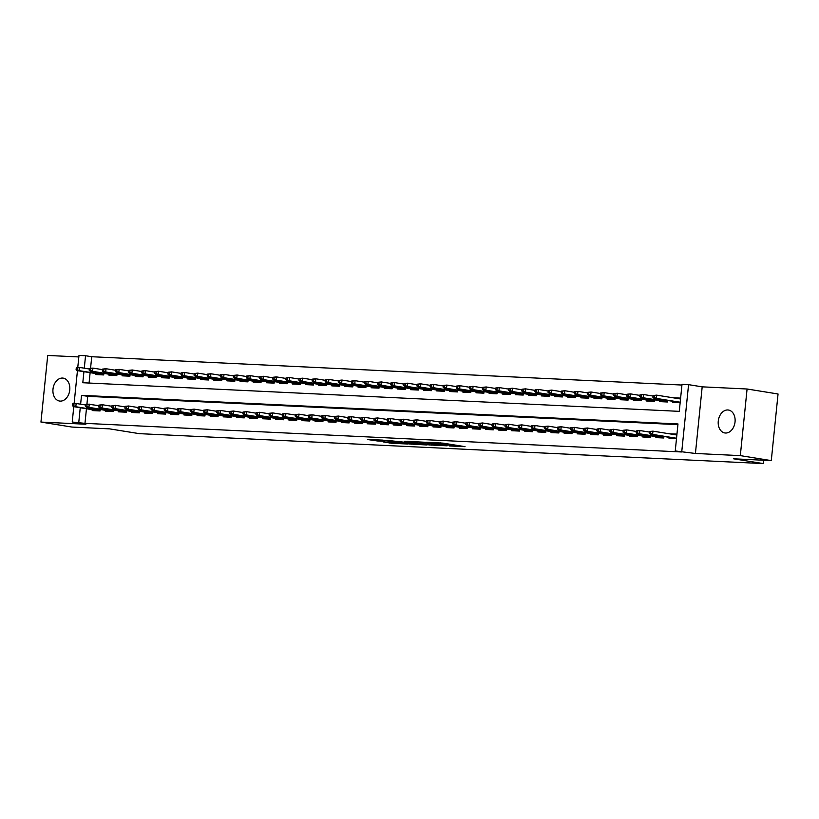 <?xml version="1.0" encoding="UTF-8"?>
<svg xmlns="http://www.w3.org/2000/svg" width="819" height="819" viewBox="0 0 819 819"><rect width="100%" height="100%" fill="white"/><g stroke="black" fill="none" stroke-linecap="round" stroke-linejoin="round"><path stroke-width="1.23" d="M449.539 445.966L465.038 446.662L443.151 443.14L426.597 442.24L449.764 445.229L453.132 445.905L449.539 445.966M60.207 401.105A11.599 8.374 -80.9 0 0 69.707 390.448A11.599 8.374 -80.9 0 0 63.217 378.132A11.599 8.374 -80.9 0 0 62.551 378.061A11.599 8.374 -80.9 0 0 53.04 388.718A11.599 8.374 -80.9 0 0 59.531 401.034A11.599 8.374 -80.9 0 0 60.207 401.105M725.491 433.026A11.599 8.374 -80.9 0 0 734.991 422.369A11.599 8.374 -80.9 0 0 728.5 410.043A11.599 8.374 -80.9 0 0 727.835 409.971A11.599 8.374 -80.9 0 0 718.324 420.628A11.599 8.374 -80.9 0 0 724.815 432.954A11.599 8.374 -80.9 0 0 725.491 433.026M383.241 441.912L391.82 443.294L407.555 444L382.688 440.11L367.434 439.506L377.344 440.96L384.398 441.257L378.951 440.233L387.121 440.878L402.825 443.509L383.241 441.912M86.456 408.701L84.971 423.351L72.226 422.041L73.782 406.664M771.283 460.606L740.315 455.63L747.082 389.005L778.05 393.99L771.283 460.606L733.599 458.804L763.318 463.585L139.332 433.65L109.603 428.869L71.918 427.057L40.95 422.072L85.852 424.232L72.226 422.041M747.082 389.005L702.19 386.844L695.423 453.47L740.315 455.63M695.423 453.47L675.245 450.962L677.989 423.955L81.521 395.342L80.62 404.197M84.971 423.351L681.428 451.965L675.245 450.962M429.33 444.952L447.092 445.802L425.204 442.28L406.961 441.308L429.33 444.952L429.432 443.939M427.006 444.983L409.326 443.99L386.957 440.356L407.893 442.588L412.756 442.782L404.832 441.267L427.027 444.84M78.839 356.941L47.717 355.456L40.95 422.072M669.092 437.315L668.99 438.247L676.494 438.605M655.978 436.681L655.886 437.622L663.748 437.991L663.902 436.476M642.874 436.056L642.782 436.988L650.644 437.366L650.798 435.851M629.76 435.421L629.668 436.363L637.53 436.742L637.684 435.217M616.656 434.797L616.564 435.728L624.426 436.107L624.58 434.592M603.542 434.162L603.449 435.104L611.312 435.483L611.465 433.957M590.438 433.538L590.345 434.469L598.208 434.848L598.361 433.333M577.323 432.913L577.231 433.845L585.094 434.224L585.247 432.708M564.219 432.278L564.127 433.22L571.99 433.589L572.143 432.074M551.105 431.654L551.013 432.586L558.875 432.964L559.029 431.449M538.001 431.019L537.909 431.961L545.771 432.34L545.925 430.814M524.887 430.395L524.795 431.326L532.657 431.705L532.811 430.19M511.783 429.76L511.691 430.702L519.553 431.081L519.707 429.555M498.669 429.136L498.576 430.067L506.439 430.446L506.592 428.931M485.565 428.511L485.472 429.443L493.335 429.821L493.488 428.306M472.45 427.876L472.358 428.818L480.221 429.187L480.374 427.672M459.346 427.252L459.254 428.183L467.117 428.562L467.27 427.047M446.232 426.617L446.14 427.559L454.002 427.938L454.156 426.412M433.128 425.993L433.036 426.924L440.898 427.303L441.052 425.788M420.014 425.358L419.922 426.3L427.784 426.679L427.938 425.153M406.91 424.733L406.818 425.665L414.68 426.044L414.834 424.529M393.796 424.109L393.704 425.041L401.566 425.419L401.719 423.904M380.692 423.474L380.6 424.416L388.462 424.785L388.615 423.269M367.577 422.85L367.485 423.781L375.348 424.16L375.512 422.645M354.473 422.215L354.381 423.157L362.244 423.536L362.397 422.01M341.359 421.59L341.267 422.522L349.129 422.901L349.293 421.386M328.255 420.956L328.163 421.898L336.025 422.276L336.179 420.751M315.141 420.331L315.049 421.263L322.911 421.642L323.075 420.127M302.037 419.707L301.945 420.638L309.807 421.017L309.961 419.502M288.923 419.072L288.831 420.014L296.693 420.382L296.857 418.867M275.819 418.448L275.727 419.379L283.589 419.758L283.743 418.243M262.704 417.813L262.612 418.755L270.475 419.133L270.639 417.608M249.6 417.188L249.508 418.12L257.371 418.499L257.524 416.984M236.486 416.554L236.394 417.495L244.267 417.874L244.42 416.349M223.382 415.929L223.29 416.861L231.153 417.24L231.306 415.724M210.278 415.305L210.176 416.236L218.049 416.615L218.202 415.1M197.164 414.67L197.072 415.612L204.934 415.98L205.088 414.465M184.06 414.045L183.958 414.977L191.83 415.356L191.984 413.841M170.946 413.411L170.854 414.353L178.716 414.731L178.87 413.206M157.842 412.786L157.739 413.718L165.612 414.097L165.766 412.581M144.728 412.152L144.635 413.093L152.498 413.472L152.651 411.947M131.624 411.527L131.521 412.459L139.394 412.837L139.547 411.322M118.509 410.903L118.417 411.834L126.28 412.213L126.433 410.698M105.405 410.268L105.303 411.21L113.176 411.578L113.329 410.063M677.917 424.651L87.715 396.335L86.937 404.002L98.792 405.651M676.955 434.101L669.451 433.804M100.215 409.439L100.061 410.954L92.199 410.575L92.291 409.643M681.94 385.043L91.738 356.726L90.592 367.987M90.121 372.686L89.066 383.036M680.609 398.095L673.105 397.799M672.747 401.3L672.655 402.231L680.159 402.59M667.567 400.46L667.413 401.986L659.541 401.607L659.643 400.665M654.453 399.836L654.299 401.351L646.437 400.972L646.529 400.041M641.349 399.201L641.195 400.726L633.322 400.348L633.425 399.416M628.234 398.577L628.081 400.092L620.218 399.723L620.311 398.781M615.13 397.952L614.977 399.467L607.104 399.088L607.207 398.157M602.016 397.317L601.863 398.843L594 398.464L594.092 397.522M588.912 396.693L588.759 398.208L580.886 397.829L580.988 396.898M575.798 396.058L575.644 397.584L567.782 397.205L567.874 396.263M562.694 395.434L562.54 396.949L554.668 396.57L554.77 395.638M549.58 394.799L549.426 396.324L541.564 395.946L541.656 395.014M536.476 394.174L536.322 395.69L528.45 395.321L528.552 394.379M523.361 393.55L523.208 395.065L515.346 394.686L515.438 393.755M510.257 392.915L510.104 394.441L502.231 394.062L502.334 393.12M497.143 392.291L496.99 393.806L489.127 393.427L489.219 392.496M484.039 391.656L483.886 393.181L476.013 392.803L476.115 391.861M470.925 391.032L470.771 392.547L462.909 392.168L463.001 391.236M457.821 390.397L457.667 391.922L449.795 391.543L449.897 390.612M444.707 389.772L444.553 391.287L436.691 390.919L436.783 389.977M431.603 389.148L431.449 390.663L423.577 390.284L423.679 389.353M418.489 388.513L418.335 390.039L410.473 389.66L410.565 388.718M405.385 387.889L405.231 389.404L397.358 389.025L397.461 388.093M392.27 387.254L392.117 388.779L384.254 388.401L384.346 387.459M379.166 386.629L379.013 388.145L371.14 387.766L371.242 386.834M366.052 385.995L365.898 387.52L358.036 387.141L358.128 386.21M352.948 385.37L352.794 386.885L344.922 386.517L345.024 385.575M339.834 384.746L339.68 386.261L331.818 385.882L331.91 384.95M326.73 384.111L326.576 385.636L318.704 385.258L318.806 384.316M313.616 383.487L313.462 385.002L305.6 384.623L305.692 383.691M300.512 382.852L300.358 384.377L292.496 383.998L292.588 383.057M287.397 382.227L287.244 383.742L279.381 383.364L279.474 382.432M274.293 381.593L274.14 383.118L266.277 382.739L266.37 381.808M261.179 380.968L261.026 382.483L253.163 382.115L253.255 381.173M248.075 380.344L247.922 381.859L240.059 381.48L240.151 380.548M234.961 379.709L234.807 381.234L226.945 380.855L227.037 379.914M221.857 379.084L221.703 380.6L213.841 380.221L213.933 379.289M208.743 378.45L208.589 379.975L200.727 379.596L200.819 378.654M195.639 377.825L195.485 379.34L187.623 378.962L187.715 378.03M182.524 377.19L182.371 378.716L174.508 378.337L174.601 377.405M169.42 376.566L169.267 378.081L161.404 377.713L161.497 376.771M156.306 375.941L156.153 377.457L148.29 377.078L148.382 376.146M143.202 375.307L143.049 376.832L135.186 376.453L135.278 375.512M130.088 374.682L129.934 376.197L122.072 375.819L122.164 374.887M116.984 374.048L116.83 375.573L108.968 375.194L109.06 374.252M103.87 373.423L103.716 374.938L95.854 374.559L95.946 373.628M763.318 463.585L763.656 460.247M77.774 367.373L78.993 355.415L85.545 355.733L84.285 368.192M91.738 356.726L85.545 355.733M83.927 371.693L82.801 382.739L679.268 411.353L682.012 384.346L688.564 384.654L681.797 451.279M702.19 386.844L688.564 384.654M74.12 403.388L77.447 370.649M80.262 407.708L78.778 422.348M87.715 396.335L81.521 395.342M673.105 397.737L678.838 398.658M669.451 433.742L675.184 434.664M443.898 445.597L424.744 442.414L419.348 442.188L443.898 445.597M414.598 443.816L422.768 444.461L413.902 443.069L409.039 442.884L414.598 443.816M678.828 398.72L680.558 398.658M653.091 395.516L652.907 397.317L654.217 397.379L654.401 395.577L653.091 395.516L656.603 395.137L656.275 398.382L653.92 398.269L680.098 402.477M654.217 397.379L656.275 398.382L680.19 402.231M654.401 395.577L656.603 395.137L680.517 398.986M653.92 398.269L652.907 397.317M676.893 434.674L675.173 434.725M649.426 431.521L649.252 433.323L650.562 433.384L650.747 431.593L649.426 431.521L652.948 431.152L652.62 434.398L650.266 434.285L676.504 438.503M650.562 433.384L652.62 434.398L676.535 438.247M650.747 431.593L652.948 431.152L676.863 435.002M649.252 433.323L650.266 434.285M639.977 394.881L639.793 396.683L641.103 396.744L641.287 394.942L639.977 394.881L643.499 394.512L643.171 397.747L640.806 397.635L666.983 401.853M641.103 396.744L643.171 397.747L667.444 401.658M641.287 394.942L643.499 394.512L653.03 396.048M640.806 397.635L639.793 396.683M626.873 394.256L626.689 396.058L627.999 396.12L628.183 394.318L626.873 394.256L630.384 393.878L630.057 397.123L627.702 397.01L653.879 401.218M627.999 396.12L630.057 397.123L654.33 401.034M628.183 394.318L630.384 393.878L639.926 395.413M627.702 397.01L626.689 396.058M613.759 393.622L613.574 395.423L614.885 395.485L615.069 393.693L613.759 393.622L617.28 393.253L616.953 396.498L614.588 396.386L641.205 400.614M614.885 395.485L616.953 396.498L641.226 400.399M615.069 393.693L617.28 393.253L626.822 394.789M614.588 396.386L613.574 395.423M600.655 392.997L600.47 394.799L601.781 394.86L601.965 393.059L600.655 392.997L604.176 392.629L603.838 395.864L601.484 395.751L628.091 399.989M601.781 394.86L603.838 395.864L628.112 399.774M601.965 393.059L604.176 392.629L613.707 394.154M601.484 395.751L600.47 394.799M636.322 430.896L636.138 432.698L637.448 432.76L637.632 430.958L636.322 430.896L639.844 430.528L639.516 433.763L637.151 433.65L663.759 437.889M637.448 432.76L639.516 433.763L663.789 437.674M637.632 430.958L639.844 430.528L649.375 432.063M636.138 432.698L637.151 433.65M623.208 430.272L623.034 432.063L624.344 432.135L624.528 430.333L623.208 430.272L626.73 429.893L626.402 433.138L650.675 437.039M624.528 430.333L626.73 429.893L636.271 431.429M624.344 432.135L626.402 433.138L624.047 433.026L650.225 437.346M623.034 432.063L624.047 433.026M610.104 429.637L609.92 431.439L611.23 431.5L611.414 429.699L610.104 429.637L613.626 429.269L613.298 432.504L637.571 436.414M611.414 429.699L613.626 429.269L623.157 430.804M611.23 431.5L613.298 432.504L610.933 432.391L637.11 436.722M609.92 431.439L610.933 432.391M596.99 429.013L596.816 430.814L598.126 430.876L598.31 429.074L596.99 429.013L600.511 428.634L600.184 431.879L624.457 435.79M598.31 429.074L600.511 428.634L610.053 430.17M598.126 430.876L600.184 431.879L597.829 431.767L624.436 436.005M596.816 430.814L597.829 431.767M587.54 392.373L587.356 394.164L588.677 394.236L588.851 392.434L587.54 392.373L591.062 391.994L590.734 395.239L588.37 395.127L614.547 399.334M588.677 394.236L590.734 395.239L615.008 399.14M588.851 392.434L591.062 391.994L600.603 393.529M588.37 395.127L587.356 394.164M583.886 428.378L583.701 430.18L585.012 430.241L585.196 428.439L583.886 428.378L587.407 428.009L587.08 431.244L584.715 431.132L610.892 435.35M585.012 430.241L587.08 431.244L611.353 435.155M585.196 428.439L587.407 428.009L596.938 429.545M583.701 430.18L584.715 431.132M574.436 391.738L574.252 393.54L575.562 393.601L575.747 391.799L574.436 391.738L577.958 391.369L577.62 394.604L575.266 394.492L601.873 398.73M575.562 393.601L577.62 394.604L601.893 398.515M575.747 391.799L577.958 391.369L587.489 392.905M575.266 394.492L574.252 393.54M570.782 427.753L570.597 429.555L571.908 429.617L572.092 427.815L570.782 427.753L574.293 427.375L573.965 430.62L571.611 430.507L597.778 434.725M571.908 429.617L573.965 430.62L598.239 434.531M572.092 427.815L574.293 427.375L583.834 428.91M570.597 429.555L571.611 430.507M561.322 391.113L561.138 392.915L562.458 392.977L562.633 391.175L561.322 391.113L564.844 390.735L564.516 393.98L562.151 393.867L588.339 398.188M562.458 392.977L564.516 393.98L588.789 397.88M562.633 391.175L564.844 390.735L574.385 392.27M562.151 393.867L561.138 392.915M557.667 427.119L557.483 428.921L558.793 428.982L558.978 427.19L557.667 427.119L561.189 426.75L560.861 429.995L558.497 429.883L584.674 434.09M558.793 428.982L560.861 429.995L585.135 433.896M558.978 427.19L561.189 426.75L570.72 428.286M557.483 428.921L558.497 429.883M548.218 390.479L548.034 392.281L549.344 392.342L549.529 390.54L548.218 390.479L551.74 390.11L551.402 393.345L549.047 393.233L575.225 397.563M549.344 392.342L551.402 393.345L575.675 397.256M549.529 390.54L551.74 390.11L561.271 391.646M549.047 393.233L548.034 392.281M544.563 426.494L544.379 428.296L545.689 428.357L545.874 426.556L544.563 426.494L548.075 426.126L547.747 429.361L545.393 429.248L572 433.486M545.689 428.357L547.747 429.361L572.02 433.271M545.874 426.556L548.075 426.126L557.616 427.661M544.379 428.296L545.393 429.248M535.104 389.854L534.92 391.656L536.24 391.717L536.414 389.916L535.104 389.854L538.626 389.475L538.298 392.721L535.933 392.608L562.551 396.846M536.24 391.717L538.298 392.721L562.571 396.631M536.414 389.916L538.626 389.475L548.167 391.011M535.933 392.608L534.92 391.656M531.449 425.87L531.265 427.661L532.575 427.733L532.759 425.931L531.449 425.87L534.971 425.491L534.643 428.736L532.278 428.624L558.886 432.852M532.575 427.733L534.643 428.736L558.916 432.637M532.759 425.931L534.971 425.491L544.502 427.027M531.265 427.661L532.278 428.624M522 389.22L521.816 391.021L523.126 391.083L523.31 389.291L522 389.22L525.522 388.851L525.184 392.096L522.829 391.984L549.006 396.191M523.126 391.083L525.184 392.096L549.457 395.997M523.31 389.291L525.522 388.851L535.053 390.387M522.829 391.984L521.816 391.021M518.345 425.235L518.161 427.037L519.471 427.098L519.655 425.296L518.345 425.235L521.857 424.866L521.529 428.102L519.174 427.989L545.782 432.227M519.471 427.098L521.529 428.102L545.802 432.012M519.655 425.296L521.857 424.866L531.398 426.402M518.161 427.037L519.174 427.989M508.886 388.595L508.701 390.397L510.022 390.458L510.196 388.656L508.886 388.595L512.407 388.226L512.08 391.462L509.715 391.349L535.892 395.567M510.022 390.458L512.08 391.462L536.353 395.372M510.196 388.656L512.407 388.226L521.949 389.752M509.715 391.349L508.701 390.397M505.231 424.611L505.047 426.412L506.357 426.474L506.541 424.672L505.231 424.611L508.753 424.232L508.425 427.477L506.06 427.364L532.667 431.603M506.357 426.474L508.425 427.477L532.698 431.388M506.541 424.672L508.753 424.232L518.284 425.767M505.047 426.412L506.06 427.364M495.782 387.971L495.597 389.762L496.908 389.834L497.092 388.032L495.782 387.971L499.303 387.592L498.966 390.837L496.611 390.724L522.788 394.932M496.908 389.834L498.966 390.837L523.239 394.738M497.092 388.032L499.303 387.592L508.834 389.127M496.611 390.724L495.597 389.762M492.127 423.976L491.943 425.778L493.253 425.839L493.437 424.037L492.127 423.976L495.638 423.607L495.311 426.842L519.584 430.753M493.437 424.037L495.638 423.607L505.18 425.143M493.253 425.839L495.311 426.842L492.956 426.73L519.133 431.06M491.943 425.778L492.956 426.73M482.667 387.336L482.493 389.138L483.804 389.199L483.978 387.397L482.667 387.336L486.189 386.967L485.862 390.202L483.497 390.09L510.114 394.328M483.804 389.199L485.862 390.202L510.135 394.113M483.978 387.397L486.189 386.967L495.73 388.503M483.497 390.09L482.493 389.138M479.013 423.351L478.828 425.153L480.139 425.215L480.323 423.413L479.013 423.351L482.534 422.973L482.207 426.218L506.48 430.129M480.323 423.413L482.534 422.973L492.065 424.508M480.139 425.215L482.207 426.218L479.842 426.105L506.029 430.425M478.828 425.153L479.842 426.105M469.563 386.711L469.379 388.513L470.69 388.575L470.874 386.773L469.563 386.711L473.085 386.333L472.747 389.578L470.393 389.465L497 393.704M470.69 388.575L472.747 389.578L497.02 393.478M470.874 386.773L473.085 386.333L482.616 387.868M470.393 389.465L469.379 388.513M465.909 422.717L465.724 424.518L467.035 424.58L467.219 422.788L465.909 422.717L469.42 422.348L469.092 425.593L493.366 429.494M467.219 422.788L469.42 422.348L478.961 423.884M467.035 424.58L469.092 425.593L466.738 425.481L493.345 429.709M465.724 424.518L466.738 425.481M456.449 386.077L456.275 387.878L457.586 387.94L457.76 386.138L456.449 386.077L459.971 385.708L459.643 388.943L457.278 388.83L483.896 393.069M457.586 387.94L459.643 388.943L483.916 392.854M457.76 386.138L459.971 385.708L469.512 387.244M457.278 388.83L456.275 387.878M452.794 422.092L452.61 423.894L453.921 423.955L454.105 422.154L452.794 422.092L456.316 421.724L455.988 424.959L480.262 428.869M454.105 422.154L456.316 421.724L465.847 423.259M453.921 423.955L455.988 424.959L453.624 424.846L480.231 429.084M452.61 423.894L453.624 424.846M443.345 385.452L443.161 387.254L444.471 387.315L444.656 385.514L443.345 385.452L446.867 385.073L446.529 388.319L444.174 388.206L470.782 392.444M444.471 387.315L446.529 388.319L470.802 392.229M444.656 385.514L446.867 385.073L456.398 386.609M444.174 388.206L443.161 387.254M439.69 421.468L439.506 423.259L440.817 423.331L441.001 421.529L439.69 421.468L443.202 421.089L442.874 424.334L440.52 424.222L466.687 428.429M440.817 423.331L442.874 424.334L467.147 428.235M441.001 421.529L443.202 421.089L452.743 422.624M439.506 423.259L440.52 424.222M430.231 384.817L430.057 386.619L431.367 386.681L431.541 384.889L430.231 384.817L433.753 384.449L433.425 387.694L431.06 387.582L457.248 391.902M431.367 386.681L433.425 387.694L457.698 391.595M431.541 384.889L433.753 384.449L443.294 385.984M431.06 387.582L430.057 386.619M426.576 420.833L426.392 422.635L427.702 422.696L427.887 420.894L426.576 420.833L430.098 420.464L429.77 423.699L427.405 423.587L453.583 427.805M427.702 422.696L429.77 423.699L454.043 427.61M427.887 420.894L430.098 420.464L439.629 422M426.392 422.635L427.405 423.587M417.127 384.193L416.943 385.995L418.253 386.056L418.437 384.254L417.127 384.193L420.649 383.824L420.311 387.059L417.956 386.947L444.133 391.267M418.253 386.056L420.311 387.059L444.584 390.97M418.437 384.254L420.649 383.824L430.18 385.35M417.956 386.947L416.943 385.995M413.472 420.208L413.288 422.01L414.598 422.072L414.783 420.27L413.472 420.208L416.984 419.83L416.656 423.075L414.301 422.962L440.909 427.201M414.598 422.072L416.656 423.075L440.929 426.986M414.783 420.27L416.984 419.83L426.525 421.365M413.288 422.01L414.301 422.962M404.013 383.568L403.839 385.36L405.149 385.432L405.323 383.63L404.013 383.568L407.534 383.19L407.207 386.435L404.842 386.322L431.459 390.55M405.149 385.432L407.207 386.435L431.48 390.335M405.323 383.63L407.534 383.19L417.076 384.725M404.842 386.322L403.839 385.36M400.358 419.574L400.174 421.375L401.484 421.437L401.668 419.635L400.358 419.574L403.88 419.205L403.552 422.44L401.187 422.328L427.794 426.566M401.484 421.437L403.552 422.44L427.825 426.351M401.668 419.635L403.88 419.205L413.411 420.741M400.174 421.375L401.187 422.328M390.909 382.934L390.724 384.735L392.035 384.797L392.219 382.995L390.909 382.934L394.43 382.565L394.093 385.8L391.738 385.688L417.915 389.905M392.035 384.797L394.093 385.8L418.366 389.711M392.219 382.995L394.43 382.565L403.962 384.101M391.738 385.688L390.724 384.735M387.254 418.949L387.07 420.751L388.38 420.812L388.564 419.011L387.254 418.949L390.765 418.57L390.438 421.816L388.083 421.703L414.69 425.941M388.38 420.812L390.438 421.816L414.711 425.726M388.564 419.011L390.765 418.57L400.307 420.106M387.07 420.751L388.083 421.703M377.794 382.309L377.62 384.111L378.931 384.172L379.105 382.371L377.794 382.309L381.316 381.93L380.989 385.176L378.624 385.063L404.801 389.271M378.931 384.172L380.989 385.176L405.262 389.076M379.105 382.371L381.316 381.93L390.858 383.466M378.624 385.063L377.62 384.111M374.14 418.314L373.955 420.116L375.266 420.178L375.45 418.386L374.14 418.314L377.661 417.946L377.334 421.191L374.969 421.079L401.576 425.307M375.266 420.178L377.334 421.191L401.607 425.092M375.45 418.386L377.661 417.946L387.192 419.482M373.955 420.116L374.969 421.079M364.69 381.674L364.506 383.476L365.817 383.538L366.001 381.736L364.69 381.674L368.212 381.306L367.874 384.541L365.52 384.428L391.697 388.646M365.817 383.538L367.874 384.541L392.147 388.452M366.001 381.736L368.212 381.306L377.743 382.842M365.52 384.428L364.506 383.476M361.036 417.69L360.851 419.492L362.162 419.553L362.346 417.751L361.036 417.69L364.547 417.321L364.22 420.556L388.493 424.467M362.346 417.751L364.547 417.321L374.088 418.857M362.162 419.553L364.22 420.556L361.865 420.444L388.042 424.774M360.851 419.492L361.865 420.444M351.576 381.05L351.402 382.852L352.713 382.913L352.887 381.111L351.576 381.05L355.098 380.671L354.77 383.916L352.405 383.804L379.023 388.042M352.713 382.913L354.77 383.916L379.043 387.827M352.887 381.111L355.098 380.671L364.639 382.207M352.405 383.804L351.402 382.852M347.921 417.066L347.737 418.857L349.048 418.929L349.232 417.127L347.921 417.066L351.443 416.687L351.116 419.932L375.389 423.832M349.232 417.127L351.443 416.687L360.974 418.222M349.048 418.929L351.116 419.932L348.751 419.819L374.938 424.14M347.737 418.857L348.751 419.819M338.472 380.415L338.288 382.217L339.598 382.278L339.783 380.487L338.472 380.415L341.994 380.047L341.656 383.292L339.301 383.179L365.909 387.407M339.598 382.278L341.656 383.292L365.929 387.192M339.783 380.487L341.994 380.047L351.525 381.582M339.301 383.179L338.288 382.217M334.817 416.431L334.633 418.233L335.944 418.294L336.128 416.492L334.817 416.431L338.329 416.062L338.001 419.297L362.274 423.208M336.128 416.492L338.329 416.062L347.87 417.598M335.944 418.294L338.001 419.297L335.647 419.185L361.824 423.515M334.633 418.233L335.647 419.185M325.358 379.791L325.184 381.593L326.494 381.654L326.668 379.852L325.358 379.791L328.88 379.422L328.552 382.657L326.187 382.545L352.805 386.783M326.494 381.654L328.552 382.657L352.825 386.568M326.668 379.852L328.88 379.422L338.421 380.948M326.187 382.545L325.184 381.593M312.254 379.166L312.07 380.958L313.38 381.03L313.564 379.228L312.254 379.166L315.776 378.787L315.438 382.033L313.083 381.92L339.261 386.128M313.38 381.03L315.438 382.033L339.711 385.933M313.564 379.228L315.776 378.787L325.307 380.323M313.083 381.92L312.07 380.958M299.14 378.532L298.966 380.333L300.276 380.395L300.46 378.593L299.14 378.532L302.661 378.163L302.334 381.398L299.979 381.285L326.157 385.616M300.276 380.395L302.334 381.398L326.607 385.309M300.46 378.593L302.661 378.163L312.203 379.699M299.979 381.285L298.966 380.333M321.703 415.806L321.519 417.608L322.829 417.67L323.014 415.868L321.703 415.806L325.225 415.428L324.897 418.673L349.17 422.584M323.014 415.868L325.225 415.428L334.756 416.963M322.829 417.67L324.897 418.673L322.532 418.56L349.15 422.799M321.519 417.608L322.532 418.56M308.599 415.172L308.415 416.973L309.725 417.035L309.91 415.233L308.599 415.172L312.111 414.803L311.783 418.038L309.428 417.925L335.606 422.143M309.725 417.035L311.783 418.038L336.056 421.949M309.91 415.233L312.111 414.803L321.652 416.339M308.415 416.973L309.428 417.925M295.485 414.547L295.301 416.349L296.611 416.41L296.795 414.609L295.485 414.547L299.007 414.168L298.679 417.414L296.314 417.301L322.491 421.519M296.611 416.41L298.679 417.414L322.952 421.324M296.795 414.609L299.007 414.168L308.538 415.704M295.301 416.349L296.314 417.301M286.036 377.907L285.851 379.709L287.162 379.77L287.346 377.968L286.036 377.907L289.557 377.528L289.23 380.774L286.865 380.661L313.042 384.981M287.162 379.77L289.23 380.774L313.503 384.674M287.346 377.968L289.557 377.528L299.089 379.064M286.865 380.661L285.851 379.709M282.381 413.912L282.197 415.714L283.507 415.786L283.691 413.984L282.381 413.912L285.892 413.544L285.565 416.789L283.21 416.676L309.387 420.884M283.507 415.786L285.565 416.789L309.838 420.69M283.691 413.984L285.892 413.544L295.434 415.079M282.197 415.714L283.21 416.676M272.922 377.272L272.747 379.074L274.058 379.136L274.242 377.334L272.922 377.272L276.443 376.904L276.116 380.139L273.761 380.026L300.368 384.265M274.058 379.136L276.116 380.139L300.389 384.05M274.242 377.334L276.443 376.904L285.985 378.439M273.761 380.026L272.747 379.074M269.267 413.288L269.082 415.09L270.393 415.151L270.577 413.349L269.267 413.288L272.788 412.919L272.461 416.154L270.096 416.042L296.713 420.28M270.393 415.151L272.461 416.154L296.734 420.065M270.577 413.349L272.788 412.919L282.32 414.455M269.082 415.09L270.096 416.042M259.818 376.648L259.633 378.45L260.944 378.511L261.128 376.709L259.818 376.648L263.339 376.269L263.012 379.514L260.647 379.402L286.824 383.609M260.944 378.511L263.012 379.514L287.285 383.425M261.128 376.709L263.339 376.269L272.87 377.805M260.647 379.402L259.633 378.45M256.163 412.663L255.978 414.465L257.289 414.527L257.473 412.725L256.163 412.663L259.674 412.285L259.347 415.53L256.992 415.417L283.599 419.645M257.289 414.527L259.347 415.53L283.62 419.43M257.473 412.725L259.674 412.285L269.216 413.82M255.978 414.465L256.992 415.417M246.703 376.013L246.529 377.815L247.84 377.876L248.024 376.085L246.703 376.013L250.225 375.645L249.897 378.89L247.543 378.777L273.71 382.985M247.84 377.876L249.897 378.89L274.17 382.79M248.024 376.085L250.225 375.645L259.766 377.18M247.543 378.777L246.529 377.815M243.048 412.029L242.864 413.83L244.175 413.892L244.359 412.09L243.048 412.029L246.57 411.66L246.243 414.895L243.878 414.783L270.495 419.021M244.175 413.892L246.243 414.895L270.516 418.806M244.359 412.09L246.57 411.66L256.101 413.196M242.864 413.83L243.878 414.783M233.599 375.389L233.415 377.19L234.725 377.252L234.91 375.45L233.599 375.389L237.121 375.02L236.793 378.255L234.429 378.143L260.606 382.36M234.725 377.252L236.793 378.255L261.066 382.166M234.91 375.45L237.121 375.02L246.652 376.545M234.429 378.143L233.415 377.19M229.944 411.404L229.76 413.206L231.071 413.267L231.255 411.466L229.944 411.404L233.456 411.025L233.128 414.271L257.401 418.181M231.255 411.466L233.456 411.025L242.997 412.561M231.071 413.267L233.128 414.271L230.774 414.158L256.951 418.478M229.76 413.206L230.774 414.158M220.485 374.764L220.311 376.556L221.621 376.627L221.806 374.826L220.485 374.764L224.007 374.385L223.679 377.631L221.325 377.518L247.492 381.726M221.621 376.627L223.679 377.631L247.952 381.531M221.806 374.826L224.007 374.385L233.548 375.921M221.325 377.518L220.311 376.556M216.83 410.769L216.646 412.571L217.956 412.633L218.141 410.831L216.83 410.769L220.352 410.401L220.024 413.636L244.297 417.547M218.141 410.831L220.352 410.401L229.883 411.937M217.956 412.633L220.024 413.636L217.659 413.523L243.847 417.854M216.646 412.571L217.659 413.523M207.381 374.129L207.197 375.931L208.507 375.993L208.691 374.191L207.381 374.129L210.903 373.761L210.575 376.996L208.21 376.883L234.818 381.122M208.507 375.993L210.575 376.996L234.848 380.907M208.691 374.191L210.903 373.761L220.434 375.297M208.21 376.883L207.197 375.931M203.726 410.145L203.542 411.947L204.852 412.008L205.037 410.206L203.726 410.145L207.238 409.766L206.91 413.011L231.183 416.922M205.037 410.206L207.238 409.766L216.779 411.302M204.852 412.008L206.91 413.011L204.555 412.899L230.733 417.219M203.542 411.947L204.555 412.899M194.277 373.505L194.093 375.307L195.403 375.368L195.587 373.566L194.277 373.505L197.788 373.126L197.461 376.371L195.106 376.259L221.714 380.497M195.403 375.368L197.461 376.371L221.734 380.272M195.587 373.566L197.788 373.126L207.33 374.662M195.106 376.259L194.093 375.307M190.612 409.51L190.428 411.312L191.738 411.384L191.922 409.582L190.612 409.51L194.134 409.142L193.806 412.387L218.079 416.287M191.922 409.582L194.134 409.142L203.665 410.677M191.738 411.384L193.806 412.387L191.441 412.274L218.059 416.502M190.428 411.312L191.441 412.274M181.163 372.87L180.979 374.672L182.289 374.733L182.473 372.932L181.163 372.87L184.684 372.502L184.357 375.737L181.992 375.624L208.599 379.862M182.289 374.733L184.357 375.737L208.63 379.647M182.473 372.932L184.684 372.502L194.216 374.037M181.992 375.624L180.979 374.672M177.508 408.886L177.324 410.688L178.634 410.749L178.818 408.947L177.508 408.886L181.019 408.517L180.692 411.752L178.337 411.64L204.515 415.857M178.634 410.749L180.692 411.752L204.965 415.663M178.818 408.947L181.019 408.517L190.561 410.053M177.324 410.688L178.337 411.64M168.059 372.246L167.875 374.048L169.185 374.109L169.369 372.307L168.059 372.246L171.57 371.867L171.243 375.112L168.888 375L195.065 379.32M169.185 374.109L171.243 375.112L195.516 379.023M169.369 372.307L171.57 371.867L181.112 373.403M168.888 375L167.875 374.048M164.394 408.261L164.209 410.063L165.52 410.124L165.704 408.323L164.394 408.261L167.915 407.882L167.588 411.128L165.223 411.015L191.4 415.223M165.52 410.124L167.588 411.128L191.861 415.028M165.704 408.323L167.915 407.882L177.447 409.418M164.209 410.063L165.223 411.015M154.945 371.611L154.76 373.413L156.071 373.474L156.255 371.683L154.945 371.611L158.466 371.242L158.139 374.488L155.774 374.375L181.961 378.695M156.071 373.474L158.139 374.488L182.412 378.388M156.255 371.683L158.466 371.242L167.997 372.778M155.774 374.375L154.76 373.413M151.29 407.627L151.105 409.428L152.416 409.49L152.6 407.688L151.29 407.627L154.801 407.258L154.474 410.493L152.119 410.38L178.296 414.598M152.416 409.49L154.474 410.493L178.747 414.404M152.6 407.688L154.801 407.258L164.343 408.794M151.105 409.428L152.119 410.38M141.841 370.987L141.656 372.788L142.967 372.85L143.151 371.048L141.841 370.987L145.352 370.618L145.024 373.853L142.67 373.74L169.277 377.979M142.967 372.85L145.024 373.853L169.298 377.764M143.151 371.048L145.352 370.618L154.893 372.143M142.67 373.74L141.656 372.788M138.176 407.002L137.991 408.804L139.302 408.865L139.486 407.063L138.176 407.002L141.697 406.623L141.37 409.869L139.005 409.756L165.622 413.994M139.302 408.865L141.37 409.869L165.643 413.779M139.486 407.063L141.697 406.623L151.228 408.159M137.991 408.804L139.005 409.756M128.726 370.362L128.542 372.154L129.852 372.225L130.037 370.423L128.726 370.362L132.248 369.983L131.92 373.229L129.556 373.116L156.163 377.344M129.852 372.225L131.92 373.229L156.194 377.129M130.037 370.423L132.248 369.983L141.779 371.519M129.556 373.116L128.542 372.154M125.072 406.367L124.887 408.169L126.198 408.231L126.382 406.429L125.072 406.367L128.583 405.999L128.255 409.234L125.901 409.121L152.508 413.36M126.198 408.231L128.255 409.234L152.529 413.145M126.382 406.429L128.583 405.999L138.124 407.534M124.887 408.169L125.901 409.121M115.622 369.727L115.438 371.529L116.748 371.591L116.933 369.789L115.622 369.727L119.134 369.359L118.806 372.594L116.452 372.481L142.619 376.699M116.748 371.591L118.806 372.594L143.079 376.505M116.933 369.789L119.134 369.359L128.675 370.894M116.452 372.481L115.438 371.529M111.957 405.743L111.773 407.545L113.083 407.606L113.268 405.804L111.957 405.743L115.479 405.364L115.151 408.609L112.787 408.497L139.404 412.735M113.083 407.606L115.151 408.609L139.425 412.52M113.268 405.804L115.479 405.364L125.01 406.9M111.773 407.545L112.787 408.497M102.508 369.103L102.324 370.905L103.634 370.966L103.818 369.164L102.508 369.103L106.03 368.724L105.702 371.969L103.337 371.857L129.515 376.064M103.634 370.966L105.702 371.969L129.975 375.87M103.818 369.164L106.03 368.724L115.561 370.26M103.337 371.857L102.324 370.905M98.853 405.108L98.669 406.91L99.979 406.982L100.164 405.18L98.853 405.108L102.365 404.74L102.037 407.985L99.683 407.872L126.29 412.1M99.979 406.982L102.037 407.985L126.31 411.885M100.164 405.18L102.365 404.74L111.906 406.275M98.669 406.91L99.683 407.872M89.404 368.468L89.22 370.27L90.53 370.331L90.714 368.53L89.404 368.468L92.916 368.1L92.588 371.335L90.233 371.222L116.841 375.46M90.53 370.331L92.588 371.335L116.861 375.245M90.714 368.53L92.916 368.1L102.457 369.635M90.233 371.222L89.22 370.27M87.049 404.545L85.739 404.484L85.555 406.285L86.865 406.347L87.049 404.545L89.261 404.115L88.933 407.35L113.206 411.261M86.865 406.347L88.933 407.35L86.568 407.238L112.756 411.568M85.739 404.484L86.896 404.002M85.555 406.285L86.568 407.238M76.29 367.844L76.106 369.645L77.416 369.707L77.6 367.905L76.29 367.844L79.812 367.465L79.484 370.71L77.119 370.597L103.726 374.836M77.416 369.707L79.484 370.71L103.757 374.621M77.6 367.905L79.812 367.465L89.343 369M77.119 370.597L76.106 369.645M72.635 403.859L72.451 405.661L73.761 405.722L73.945 403.921L72.635 403.859L76.147 403.48L75.819 406.726L100.092 410.626M73.945 403.921L76.147 403.48L85.688 405.016M73.761 405.722L75.819 406.726L73.464 406.613L99.642 410.933M72.451 405.661L73.464 406.613M451.689 444.522L451.586 445.526M449.866 444.226L449.764 445.229M440.366 442.874L440.284 443.703M438.523 442.782L438.462 443.417M431.92 444.348L431.838 445.208M411.916 443.386L411.824 444.246M409.428 442.987L409.326 443.99M377.457 439.854L377.344 440.96M374.948 439.731L374.846 440.704M391.902 442.434L391.82 443.294M389.394 442.209L389.312 443.028M453.255 444.768L453.132 445.905M441.943 442.987L441.83 444.082"/></g></svg>
